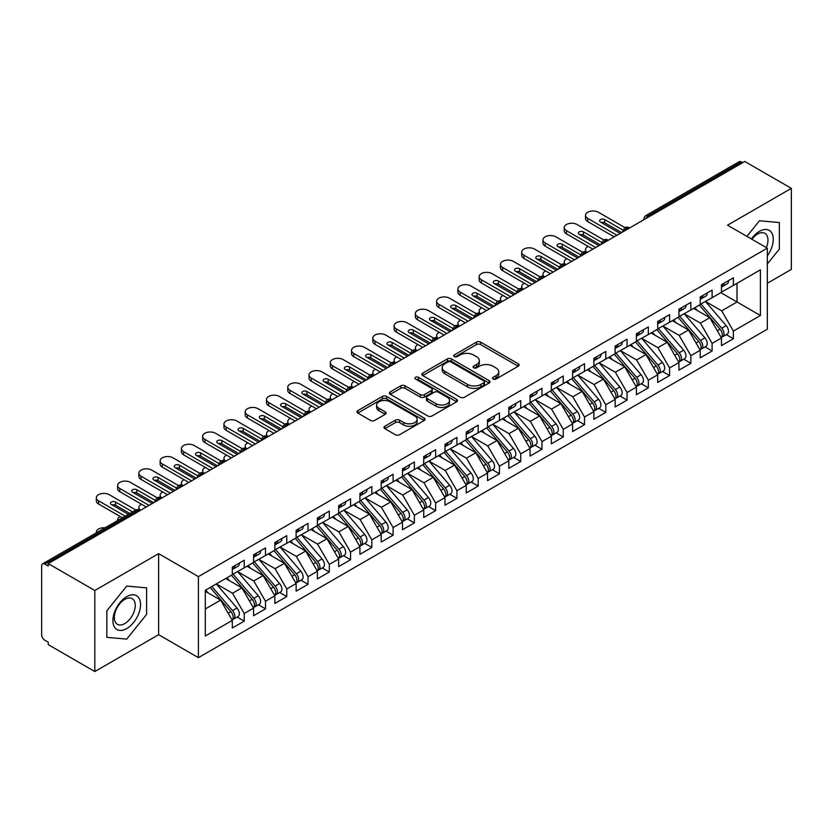 <?xml version="1.0" encoding="UTF-8"?>
<svg xmlns="http://www.w3.org/2000/svg" width="833" height="833" viewBox="0 0 833 833"><rect width="100%" height="100%" fill="white"/><g stroke="black" fill="none" stroke-linecap="round" stroke-linejoin="round"><path stroke-width="1.25" d="M493.126 379.025A2.062 1.197 0 0 0 496.051 379.025L518.23 366.218A2.957 1.708 0 0 0 519.094 365.01A2.957 1.708 0 0 0 518.23 363.802L480.651 342.113A2.957 1.708 0 0 0 476.476 342.113L454.297 354.92A2.062 1.197 0 0 0 453.693 355.764A2.062 1.197 0 0 0 454.297 356.607A2.062 1.197 0 0 0 457.223 356.607L460.087 354.952A9.444 5.456 0 0 1 473.446 354.952L476.58 356.753A9.444 5.456 0 0 1 479.35 360.616A9.444 5.456 0 0 1 476.58 364.469L473.706 366.124A2.062 1.197 0 0 0 473.102 366.968A2.062 1.197 0 0 0 473.706 367.811A2.062 1.197 0 0 0 476.632 367.811L479.506 366.156A9.444 5.456 0 0 1 492.865 366.156L495.999 367.967A9.444 5.456 0 0 1 498.759 371.82A9.444 5.456 0 0 1 495.999 375.683L493.126 377.339A2.062 1.197 0 0 0 492.522 378.182A2.062 1.197 0 0 0 493.126 379.025L493.126 377.339M384.836 426.236A2.957 1.708 0 0 0 383.961 427.444A2.957 1.708 0 0 0 384.836 428.651L395.373 434.732A2.957 1.708 0 0 0 399.548 434.732L424.184 420.509A2.957 1.708 0 0 0 425.049 419.311A2.957 1.708 0 0 0 424.184 418.104L386.606 396.404A2.957 1.708 0 0 0 382.43 396.404L357.794 410.627A2.957 1.708 0 0 0 356.93 411.835A2.957 1.708 0 0 0 357.794 413.043L370.529 420.394A2.957 1.708 0 0 0 374.704 420.394L385.252 414.303A2.957 1.708 0 0 0 386.116 413.106A2.957 1.708 0 0 0 385.252 411.898L378.932 408.253A7.893 4.561 0 0 1 376.62 405.025A7.893 4.561 0 0 1 381.493 400.819A7.893 4.561 0 0 1 390.104 401.798L414.844 416.084A7.893 4.561 0 0 1 417.156 419.311A7.893 4.561 0 0 1 412.273 423.518A7.893 4.561 0 0 1 403.672 422.529L399.548 420.155A2.957 1.708 0 0 0 395.373 420.155L384.836 426.236L384.836 428.651M767.318 283.272L791.35 269.403L791.35 188.352L744.775 161.467L48.241 563.597L48.241 566.055L44.836 564.097A4.509 2.603 -120 0 0 42.587 563.868A4.509 2.603 -120 0 0 41.65 565.94L41.65 634.694A4.509 2.603 -120 0 0 44.836 640.223L48.241 642.191L48.241 644.648L94.816 671.533L158.624 634.694L198.4 657.664L198.4 576.613L158.624 553.653L94.816 590.493L48.241 563.597M791.35 188.352L727.542 225.191L767.318 248.151L198.4 576.613M460.295 397.247A2.957 1.708 0 0 0 464.47 397.247L489.106 383.034A2.957 1.708 0 0 0 489.971 381.826A2.957 1.708 0 0 0 489.106 380.619L451.528 358.929A2.957 1.708 0 0 0 447.352 358.929L422.716 373.142A2.957 1.708 0 0 0 421.852 374.35A2.957 1.708 0 0 0 422.716 375.558L460.295 397.247M416.344 379.473A2.062 1.197 0 0 1 418.437 379.765L418.437 377.307L456.64 399.361A2.957 1.708 0 0 1 457.504 400.569A2.957 1.708 0 0 1 456.64 401.777L432.015 415.99A2.957 1.708 0 0 1 427.839 415.99L390.261 394.301L390.261 391.885A2.957 1.708 0 0 0 389.396 393.093A2.957 1.708 0 0 0 390.261 394.301M390.261 391.885L400.798 385.804A2.957 1.708 0 0 1 404.973 385.804L420.217 394.603A2.957 1.708 0 0 0 424.393 394.603L431.379 390.562A2.957 1.708 0 0 0 432.244 389.355A2.957 1.708 0 0 0 431.379 388.157L415.521 378.994A2.062 1.197 0 0 1 414.917 378.151A2.062 1.197 0 0 1 416.188 377.047A2.062 1.197 0 0 1 418.437 377.307M198.4 657.664L767.318 329.202L767.318 248.151M720.847 292.664L760.404 315.509L760.404 269.83L733.394 285.417L733.394 277.805L721.482 284.688L721.482 292.3L712.121 297.704L712.121 290.092L700.22 296.964L700.22 304.576L690.859 309.98L690.859 302.369L678.947 309.241L678.947 316.852L669.586 322.256L669.586 314.645L657.685 321.517L657.685 329.139L648.324 334.533L648.324 326.921L636.412 333.804L636.412 341.415L627.051 346.82L627.051 339.208L615.139 346.08L615.139 353.692L605.789 359.096L605.789 351.484L593.877 358.357L593.877 365.968L584.516 371.372L584.516 363.761L572.604 370.633L572.604 378.255L563.254 383.649L563.254 376.037L551.342 382.92L551.342 390.531L541.981 395.935L541.981 388.324L530.069 395.196L530.069 402.808L520.719 408.212L520.719 400.6L508.807 407.472L508.807 415.084L499.446 420.488L499.446 412.876L487.534 419.749L487.534 427.371L478.173 432.764L478.173 425.153L466.272 432.035L466.272 439.647L456.911 445.051L456.911 437.44L444.999 444.312L444.999 451.923L435.638 457.327L435.638 449.716L423.726 456.588L423.726 464.2L414.376 469.604L414.376 461.992L402.464 468.864L402.464 476.486L393.103 481.891L393.103 474.269L381.191 481.151L381.191 488.763L371.841 494.167L371.841 486.555L359.929 493.428L359.929 501.039L350.568 506.443L350.568 498.832L338.656 505.704L338.656 513.315L329.306 518.72L329.306 511.108L317.394 517.991L317.394 525.602L308.033 531.006L308.033 523.384L296.121 530.267L296.121 537.879L286.76 543.283L286.76 535.671L274.859 542.543L274.859 550.155L265.498 555.559L265.498 547.947L253.586 554.82L253.586 562.431L244.225 567.835L244.225 560.224L232.313 567.106L232.313 574.718L205.303 590.305L205.303 635.985L232.313 620.398L220.62 600.135L205.303 591.295M760.404 315.509L733.394 331.097L721.701 310.844L705.53 301.504M726.324 334.627L733.394 338.708L733.394 331.097M733.394 338.708L721.482 345.591L721.482 337.979L712.121 343.383L700.428 323.121L684.268 313.791L704.916 337.906L700.449 340.478A6.018 3.478 60 0 1 702.771 346.195A6.018 3.478 60 0 1 701.521 348.954A6.018 3.478 60 0 1 700.553 349.225M705.062 346.913L712.121 350.995L712.121 343.383M712.121 350.995L700.22 357.867L700.22 350.256L690.859 355.66L679.166 335.397L662.995 326.067M683.789 359.19L690.859 363.271L690.859 355.66M690.859 363.271L678.947 370.144L678.947 362.532L669.586 367.936L657.893 347.673L641.733 338.344L662.381 362.459L657.914 365.041A6.018 3.478 60 0 1 660.236 370.758A6.018 3.478 60 0 1 658.986 373.507A6.018 3.478 60 0 1 658.018 373.788M662.516 371.466L669.586 375.548L669.586 367.936M669.586 375.548L657.685 382.43L657.685 374.808L648.324 380.212L636.62 359.96L620.46 350.62M641.254 383.753L648.324 387.824L648.324 380.212M648.324 387.824L636.412 394.707L636.412 387.095L627.051 392.499L615.358 372.236L599.198 362.907L619.835 387.022L615.379 389.594A6.018 3.478 60 0 1 617.701 395.311A6.018 3.478 60 0 1 616.451 398.07A6.018 3.478 60 0 1 615.472 398.351M619.981 396.029L627.051 400.111L627.051 392.499M627.051 400.111L615.139 406.983L615.139 399.371L605.789 404.776L594.085 384.513L577.925 375.183M598.719 408.305L605.789 412.387L605.789 404.776M605.789 412.387L593.877 419.259L593.877 411.648L584.516 417.052L572.823 396.789L556.652 387.46M577.446 420.582L584.516 424.663L584.516 417.052M584.516 424.663L572.604 431.546L572.604 423.924L563.254 429.328L551.55 409.076L535.39 399.736M556.184 432.868L563.254 436.95L563.254 429.328M563.254 436.95L551.342 443.822L551.342 436.211L541.981 441.615L530.288 421.352L514.117 412.023L534.765 436.138L530.298 438.71A6.018 3.478 60 0 1 532.62 444.426A6.018 3.478 60 0 1 531.381 447.186A6.018 3.478 60 0 1 530.402 447.467M534.911 445.145L541.981 449.226L541.981 441.615M541.981 449.226L530.069 456.099L530.069 448.487L520.719 453.891L509.015 433.629L492.855 424.299M513.649 457.421L520.719 461.503L520.719 453.891M520.719 461.503L508.807 468.375L508.807 460.764L499.446 466.168L487.753 445.905L471.582 436.575L492.23 460.691L487.763 463.273A6.018 3.478 60 0 1 490.085 468.989A6.018 3.478 60 0 1 488.846 471.738A6.018 3.478 60 0 1 487.867 472.019M492.376 469.697L499.446 473.779L499.446 466.168M499.446 473.779L487.534 480.662L487.534 473.05L478.173 478.444L466.48 458.192L450.32 448.852M471.114 481.984L478.173 486.066L478.173 478.444M478.173 486.066L466.272 492.938L466.272 485.327L456.911 490.731L445.207 470.468L429.047 461.138M449.841 494.261L456.911 498.342L456.911 490.731M456.911 498.342L444.999 505.214L444.999 497.603L435.638 503.007L423.945 482.744L407.785 473.415M428.568 506.537L435.638 510.619L435.638 503.007M435.638 510.619L423.726 517.491L423.726 509.879L414.376 515.283L402.672 495.021L386.512 485.691M407.306 518.813L414.376 522.895L414.376 515.283M414.376 522.895L402.464 529.778L402.464 522.166L393.103 527.56L381.41 507.307L365.239 497.967L385.887 522.083L381.42 524.665A6.018 3.478 60 0 1 383.742 530.382A6.018 3.478 60 0 1 382.503 533.141A6.018 3.478 60 0 1 381.524 533.412M386.033 531.1L393.103 535.182L393.103 527.56M393.103 535.182L381.191 542.054L381.191 534.442L371.841 539.846L360.137 519.584L343.977 510.254M364.771 543.376L371.841 547.458L371.841 539.846M371.841 547.458L359.929 554.33L359.929 546.719L350.568 552.123L338.875 531.86L322.704 522.53L343.352 546.646L338.885 549.228A6.018 3.478 60 0 1 341.207 554.945A6.018 3.478 60 0 1 339.968 557.693A6.018 3.478 60 0 1 338.989 557.975M343.498 555.653L350.568 559.734L350.568 552.123M350.568 559.734L338.656 566.607L338.656 558.995L329.306 564.399L317.602 544.136L301.442 534.807M322.236 567.929L329.306 572.011L329.306 564.399M329.306 572.011L317.394 578.893L317.394 571.282L308.033 576.675L296.34 556.423L280.169 547.083M300.963 580.216L308.033 584.297L308.033 576.675M308.033 584.297L296.121 591.17L296.121 583.558L286.76 588.962L275.067 568.7L258.907 559.37M279.701 592.492L286.76 596.574L286.76 588.962M286.76 596.574L274.859 603.446L274.859 595.834L265.498 601.239L253.794 580.976L237.634 571.646L258.282 595.762L253.815 598.344A6.018 3.478 60 0 1 256.137 604.06A6.018 3.478 60 0 1 254.888 606.809A6.018 3.478 60 0 1 253.919 607.09M258.428 604.768L265.498 608.85L265.498 601.239M265.498 608.85L253.586 615.722L253.586 608.111L244.225 613.515L232.532 593.252L216.372 583.923M237.155 617.045L244.225 621.126L244.225 613.515M244.225 621.126L232.313 628.009L232.313 620.398M232.313 574.468L244.225 567.835M205.303 608.975L220.62 600.135M253.586 562.192L265.498 555.559M232.532 593.252L241.893 587.859L225.722 578.519M253.586 608.111L241.893 587.859M274.859 549.915L286.76 543.283M253.794 580.976L263.155 575.572L246.995 566.242M274.859 595.834L263.155 575.572M296.121 537.629L308.033 531.006M275.067 568.7L284.428 563.295L268.257 553.966M296.121 583.558L284.428 563.295M317.394 525.352L329.306 518.72M296.34 556.423L305.69 551.019L289.53 541.689M317.394 571.282L305.69 551.019M338.656 513.076L350.568 506.443M317.602 544.136L326.963 538.743L310.792 529.403M338.656 558.995L326.963 538.743M359.929 500.8L371.841 494.167M338.875 531.86L348.225 526.456L332.065 517.126M359.929 546.719L348.225 526.456M381.191 488.513L393.103 481.891M360.137 519.584L369.498 514.18L353.338 504.85M381.191 534.442L369.498 514.18M402.464 476.237L414.376 469.604M381.41 507.307L390.771 501.903L374.6 492.563M402.464 522.166L390.771 501.903M423.726 463.96L435.638 457.327M402.672 495.021L412.033 489.617L395.873 480.287M423.726 509.879L412.033 489.617M444.999 451.684L456.911 445.051M423.945 482.744L433.306 477.34L417.135 468.011M444.999 497.603L433.306 477.34M466.272 439.397L478.173 432.764M445.207 470.468L454.568 465.064L438.408 455.734M466.272 485.327L454.568 465.064M487.534 427.121L499.446 420.488M466.48 458.192L475.841 452.788L459.67 443.448M487.534 473.05L475.841 452.788M508.807 414.844L520.719 408.212M487.753 445.905L497.103 440.501L480.943 431.171M508.807 460.764L497.103 440.501M530.069 402.568L541.981 395.935M509.015 433.629L518.376 428.224L502.205 418.895M530.069 448.487L518.376 428.224M551.342 390.281L563.254 383.649M530.288 421.352L539.638 415.948L523.478 406.619M551.342 436.211L539.638 415.948M572.604 378.005L584.516 371.372M551.55 409.076L560.911 403.672L544.751 394.332M572.604 423.924L560.911 403.672M593.877 365.729L605.789 359.096M572.823 396.789L582.173 391.385L566.013 382.055M593.877 411.648L582.173 391.385M615.139 353.452L627.051 346.82M594.085 384.513L603.446 379.109L587.286 369.779M615.139 399.371L603.446 379.109M636.412 341.166L648.324 334.533M615.358 372.236L624.719 366.832L608.548 357.503M636.412 387.095L624.719 366.832M657.685 328.889L669.586 322.256M636.62 359.96L645.981 354.556L629.821 345.216M657.685 374.808L645.981 354.556M678.947 316.613L690.859 309.98M657.893 347.673L667.254 342.269L651.083 332.94M678.947 362.532L667.254 342.269M700.22 304.326L712.121 297.704M679.166 335.397L688.516 329.993L672.356 320.663M700.22 350.256L688.516 329.993M742.651 162.695L741.37 161.956L648.376 215.643L649.646 216.382M645.825 218.59A4.509 2.603 120 0 1 648.376 215.643A4.509 2.603 60 0 0 646.116 215.424L739.11 161.727A4.509 2.603 60 0 1 741.37 161.956M721.482 292.05L733.394 285.417M721.701 310.844L737.007 301.994L737.007 283.335L760.404 269.83M700.428 323.121L709.789 317.717L693.618 308.387M721.482 337.979L709.789 317.717M94.816 590.493L94.816 671.533M759.446 220.776L746.909 236.374L759.446 220.776L779.334 222.557L759.446 220.776M779.334 249.067L779.334 222.557L779.334 249.067L767.318 264.019L779.334 249.067M158.624 634.694L158.624 553.653M146.608 614.369L146.608 587.859L126.72 586.078L106.832 610.818L106.832 637.339L126.72 639.109L146.608 614.369L126.72 639.109L106.832 637.339L106.832 610.818L126.72 586.078L146.608 587.859L146.608 614.369M628.28 228.721L626.999 227.982A4.509 2.603 -120 0 0 624.75 227.763A4.509 2.603 -120 0 0 624.688 227.794L622.595 231.605A4.509 2.603 0 0 0 622.636 231.98L622.595 231.605M607.007 240.997L605.737 240.268A4.509 2.603 -120 0 0 603.477 240.039A4.509 2.603 -120 0 0 603.425 240.071L601.322 243.882A4.509 2.603 0 0 0 601.374 244.256M585.745 253.284L584.464 252.545A4.509 2.603 -120 0 0 582.205 252.316A4.509 2.603 -120 0 0 582.152 252.357L580.06 256.168A4.509 2.603 0 0 0 580.101 256.533M564.472 265.56L563.202 264.821A4.509 2.603 -120 0 0 560.942 264.602A4.509 2.603 -120 0 0 560.89 264.634L558.787 268.445A4.509 2.603 0 0 0 558.839 268.82M543.21 277.837L541.929 277.097A4.509 2.603 -120 0 0 539.669 276.879A4.509 2.603 -120 0 0 539.617 276.91L537.524 280.721A4.509 2.603 0 0 0 537.566 281.096M521.937 290.113L520.656 289.384A4.509 2.603 -120 0 0 518.407 289.155A4.509 2.603 -120 0 0 518.355 289.186L516.252 292.997A4.509 2.603 0 0 0 516.304 293.372M500.664 302.4L499.394 301.661A4.509 2.603 -120 0 0 497.134 301.431A4.509 2.603 -120 0 0 497.082 301.473L494.989 305.284A4.509 2.603 0 0 0 495.031 305.649L494.989 305.284M479.402 314.676L478.121 313.937A4.509 2.603 -120 0 0 475.872 313.718A4.509 2.603 -120 0 0 475.82 313.749L473.717 317.56A4.509 2.603 0 0 0 473.758 317.935M458.129 326.952L456.859 326.213A4.509 2.603 -120 0 0 454.599 325.995A4.509 2.603 -120 0 0 454.547 326.026L452.444 329.837A4.509 2.603 0 0 0 452.496 330.212M436.867 339.229L435.586 338.5A4.509 2.603 -120 0 0 433.337 338.271A4.509 2.603 -120 0 0 433.275 338.302L431.182 342.124A4.509 2.603 0 0 0 431.223 342.488M415.594 351.516L414.324 350.776A4.509 2.603 -120 0 0 412.064 350.558A4.509 2.603 -120 0 0 412.012 350.589L409.909 354.4A4.509 2.603 0 0 0 409.961 354.764M394.332 363.792L393.051 363.053A4.509 2.603 -120 0 0 390.792 362.834A4.509 2.603 -120 0 0 390.739 362.865L388.647 366.676A4.509 2.603 0 0 0 388.688 367.051M373.059 376.068L371.789 375.329A4.509 2.603 -120 0 0 369.529 375.11A4.509 2.603 -120 0 0 369.477 375.142L367.374 378.953A4.509 2.603 0 0 0 367.426 379.327M351.797 388.345L350.516 387.616A4.509 2.603 -120 0 0 348.256 387.387A4.509 2.603 -120 0 0 348.204 387.418L346.111 391.239A4.509 2.603 0 0 0 346.153 391.604M330.524 400.631L329.243 399.892A4.509 2.603 -120 0 0 326.994 399.673A4.509 2.603 -120 0 0 326.942 399.705L324.839 403.516A4.509 2.603 0 0 0 324.891 403.88M309.251 412.908L307.981 412.168A4.509 2.603 -120 0 0 305.721 411.95A4.509 2.603 -120 0 0 305.669 411.981L303.576 415.792A4.509 2.603 0 0 0 303.618 416.167M287.989 425.184L286.708 424.455A4.509 2.603 -120 0 0 284.459 424.226A4.509 2.603 -120 0 0 284.407 424.257L282.304 428.068A4.509 2.603 0 0 0 282.345 428.443M266.716 437.471L265.446 436.731A4.509 2.603 -120 0 0 263.186 436.502A4.509 2.603 -120 0 0 263.134 436.534L261.041 440.355A4.509 2.603 0 0 0 261.083 440.719M245.454 449.747L244.173 449.008A4.509 2.603 -120 0 0 241.924 448.789A4.509 2.603 -120 0 0 241.872 448.82L239.769 452.631A4.509 2.603 0 0 0 239.81 452.996M224.181 462.023L222.911 461.284A4.509 2.603 -120 0 0 220.651 461.066A4.509 2.603 -120 0 0 220.599 461.097L218.496 464.908A4.509 2.603 0 0 0 218.548 465.283M202.919 474.3L201.638 473.571A4.509 2.603 -120 0 0 199.379 473.342A4.509 2.603 -120 0 0 199.326 473.373L197.234 477.184A4.509 2.603 0 0 0 197.275 477.559M181.646 486.587L180.376 485.847A4.509 2.603 -120 0 0 178.116 485.618A4.509 2.603 -120 0 0 178.064 485.649L175.961 489.471A4.509 2.603 0 0 0 176.013 489.835M160.384 498.863L159.103 498.124A4.509 2.603 -120 0 0 156.843 497.905A4.509 2.603 -120 0 0 156.791 497.936L154.699 501.747A4.509 2.603 0 0 0 154.74 502.112M493.948 379.317L495.999 378.13A9.444 5.456 0 0 0 498.759 374.277L498.759 371.82M479.35 360.616L479.35 363.063A9.444 5.456 0 0 1 476.58 366.926L474.539 368.103M518.188 366.239L480.651 344.57A2.957 1.708 0 0 0 476.476 344.57L455.12 356.899M489.065 383.055L451.528 361.376A2.957 1.708 0 0 0 447.352 361.376L422.758 375.579M483.89 382.67A2.062 1.197 0 0 0 484.494 381.826A2.062 1.197 0 0 0 483.89 380.983L450.903 361.939A2.062 1.197 0 0 0 447.977 361.939L444.957 363.688A9.444 5.456 0 0 0 442.188 367.54A9.444 5.456 0 0 0 444.957 371.403L467.5 384.419A9.444 5.456 0 0 0 480.86 384.419L483.89 382.67L483.89 385.127A2.062 1.197 0 0 0 484.494 384.284L484.494 381.826M442.188 367.54L442.188 369.998A9.444 5.456 0 0 0 444.957 373.85L444.957 371.403M483.89 385.127L480.86 386.876A9.444 5.456 0 0 1 467.5 386.876L444.957 373.85M390.302 394.321L400.798 388.261L400.798 385.804M432.244 389.355L432.244 391.812A2.957 1.708 0 0 1 431.379 393.02L424.393 397.06A2.957 1.708 0 0 1 420.217 397.06L404.973 388.261A2.957 1.708 0 0 0 400.798 388.261M418.437 379.765L456.609 401.798M436.034 403.734A7.893 4.561 0 0 0 444.635 404.723A7.893 4.561 0 0 0 449.508 400.506A7.893 4.561 0 0 0 447.196 397.279L438.481 392.249A2.957 1.708 0 0 0 434.305 392.249L427.308 396.289A2.957 1.708 0 0 0 426.444 397.497A2.957 1.708 0 0 0 427.308 398.695L436.034 403.734L436.034 406.192A7.893 4.561 0 0 0 444.635 407.17A7.893 4.561 0 0 0 449.508 402.964L449.508 400.506M426.444 397.497L426.444 399.944A2.957 1.708 0 0 0 427.308 401.152L427.308 398.695M436.034 406.192L427.308 401.152M417.156 419.311L417.156 421.769A7.893 4.561 0 0 1 412.273 425.975A7.893 4.561 0 0 1 403.672 424.986L399.548 422.612A2.957 1.708 0 0 0 395.373 422.612L384.867 428.672M376.62 405.025L376.62 407.483A7.893 4.561 0 0 0 378.932 410.711L378.932 408.253M385.21 414.334L378.932 410.711M424.143 420.54L386.606 398.861A2.957 1.708 0 0 0 382.43 398.861L357.836 413.064M701.042 304.097L721.711 328.202A6.018 3.478 60 0 1 724.033 333.918A6.018 3.478 60 0 1 722.794 336.667L727.261 334.095A6.018 3.478 -120 0 0 728.5 331.336A6.018 3.478 -120 0 0 726.178 325.62L705.509 301.525M722.794 336.667A6.018 3.478 60 0 1 721.815 336.949M699.335 305.086L720.014 329.181A6.018 3.478 60 0 1 722.336 334.897A6.018 3.478 60 0 1 721.243 337.552M588.15 246.381A7.518 4.342 0 0 0 585.505 249.692A7.518 4.342 0 0 0 587.203 252.441M697.325 310.522L694.868 307.658M721.482 287.021A6.018 3.478 -120 0 0 722.336 284.563A6.018 3.478 -120 0 0 722.326 284.199M721.815 286.614A6.018 3.478 -120 0 0 722.794 286.333A6.018 3.478 -120 0 0 724.033 283.584A6.018 3.478 -120 0 0 724.023 283.22M728.49 280.638A6.018 3.478 60 0 1 728.5 281.002A6.018 3.478 60 0 1 727.261 283.761L722.794 286.333M587.713 221.568A7.518 4.342 180 0 1 585.505 218.496L585.505 215.31A7.518 4.342 -0 0 0 587.713 218.381L587.713 221.568L614.192 236.853M625 227.628L598.344 212.238A7.518 4.342 -0 0 0 590.149 211.301A7.518 4.342 -0 0 0 585.505 215.31M601.207 222.484A3.009 1.739 180 0 1 604.727 222.796L621.626 232.563M616.951 235.26L587.713 218.381M620.137 233.417L600.468 222.057A3.009 1.739 180 0 1 599.583 220.839A3.009 1.739 180 0 1 601.447 219.225A3.009 1.739 180 0 1 604.727 219.61L622.865 230.075M701.521 348.954L705.988 346.372A6.018 3.478 -120 0 0 707.238 343.623A6.018 3.478 -120 0 0 704.916 337.906M678.072 317.363L698.741 341.468A6.018 3.478 60 0 1 701.063 347.184A6.018 3.478 60 0 1 699.97 349.839M566.888 258.667A7.518 4.342 0 0 0 564.233 261.968A7.518 4.342 0 0 0 565.93 264.717M676.052 322.798L673.605 319.945M679.77 316.384L700.449 340.478M658.507 328.66L679.176 352.755A6.018 3.478 60 0 1 681.498 358.482A6.018 3.478 60 0 1 680.259 361.23L684.716 358.648A6.018 3.478 -120 0 0 685.965 355.899A6.018 3.478 -120 0 0 683.643 350.183L662.974 326.078M680.259 361.23A6.018 3.478 60 0 1 679.28 361.512M656.8 329.639L677.479 353.744A6.018 3.478 60 0 1 679.801 359.46A6.018 3.478 60 0 1 678.708 362.116M545.615 270.944A7.518 4.342 0 0 0 542.97 274.244A7.518 4.342 0 0 0 544.667 276.993M654.79 335.074L652.333 332.221M658.986 373.507L663.453 370.935A6.018 3.478 -120 0 0 664.703 368.176A6.018 3.478 -120 0 0 662.381 362.459M635.537 341.926L656.206 366.02A6.018 3.478 60 0 1 658.528 371.737A6.018 3.478 60 0 1 657.435 374.392M524.342 283.22A7.518 4.342 0 0 0 521.697 286.531A7.518 4.342 0 0 0 523.395 289.27M633.517 347.361L631.07 344.498M637.235 340.936L657.914 365.041M615.972 353.213L636.641 377.318A6.018 3.478 60 0 1 638.963 383.034A6.018 3.478 60 0 1 637.714 385.794L642.181 383.211A6.018 3.478 -120 0 0 643.43 380.452A6.018 3.478 -120 0 0 641.108 374.735L620.429 350.641M637.714 385.794A6.018 3.478 60 0 1 636.745 386.064M614.265 354.202L634.944 378.297A6.018 3.478 60 0 1 637.266 384.013A6.018 3.478 60 0 1 636.173 386.668M503.08 295.496A7.518 4.342 0 0 0 500.435 298.808A7.518 4.342 0 0 0 502.132 301.556M612.255 359.637L609.798 356.774M700.22 299.297A6.018 3.478 -120 0 0 701.063 296.85A6.018 3.478 -120 0 0 701.053 296.475M700.553 298.891A6.018 3.478 -120 0 0 701.521 298.62A6.018 3.478 -120 0 0 702.771 295.861A6.018 3.478 -120 0 0 702.76 295.496M707.227 292.914A6.018 3.478 60 0 1 707.238 293.289A6.018 3.478 60 0 1 705.988 296.038L701.521 298.62M566.44 233.854A7.518 4.342 180 0 1 564.233 230.783L564.233 227.586A7.518 4.342 -0 0 0 566.44 230.658L566.44 233.854L592.919 249.14M603.727 239.904L577.071 224.514A7.518 4.342 -0 0 0 568.877 223.577A7.518 4.342 -0 0 0 564.233 227.586M579.935 234.771A3.009 1.739 180 0 1 583.454 235.073L600.364 244.84M595.678 247.536L566.44 230.658M598.875 245.693L579.206 234.344A3.009 1.739 180 0 1 578.321 233.115A3.009 1.739 180 0 1 580.174 231.512A3.009 1.739 180 0 1 583.454 231.886L601.593 242.361M678.947 311.584A6.018 3.478 -120 0 0 679.801 309.126A6.018 3.478 -120 0 0 679.79 308.762M679.28 311.178A6.018 3.478 -120 0 0 680.259 310.896A6.018 3.478 -120 0 0 681.498 308.148A6.018 3.478 -120 0 0 681.488 307.773M685.955 305.201A6.018 3.478 60 0 1 685.965 305.565A6.018 3.478 60 0 1 684.716 308.314L680.259 310.896M545.167 246.131A7.518 4.342 180 0 1 542.97 243.059L542.97 239.862A7.518 4.342 -0 0 0 545.167 242.934L545.167 246.131L571.646 261.416M582.465 252.18L555.809 236.801A7.518 4.342 -0 0 0 547.614 235.854A7.518 4.342 -0 0 0 542.97 239.862M558.672 247.047A3.009 1.739 180 0 1 562.181 247.359L579.091 257.116M574.416 259.823L545.167 242.934M577.602 257.98L557.933 246.62A3.009 1.739 180 0 1 557.048 245.391A3.009 1.739 180 0 1 558.912 243.788A3.009 1.739 180 0 1 562.181 244.163L580.32 254.638M657.685 323.86A6.018 3.478 -120 0 0 658.528 321.403A6.018 3.478 -120 0 0 658.518 321.038M658.018 323.454A6.018 3.478 -120 0 0 658.986 323.173A6.018 3.478 -120 0 0 660.236 320.424A6.018 3.478 -120 0 0 660.225 320.059M664.682 317.477A6.018 3.478 60 0 1 664.703 317.842A6.018 3.478 60 0 1 663.453 320.601L658.986 323.173M523.905 258.407A7.518 4.342 180 0 1 521.697 255.335L521.697 252.149A7.518 4.342 -0 0 0 523.905 255.21L523.905 258.407L550.384 273.693M561.192 264.467L534.536 249.077A7.518 4.342 -0 0 0 526.341 248.13A7.518 4.342 -0 0 0 521.697 252.149M537.4 259.323A3.009 1.739 180 0 1 540.919 259.636L557.829 269.392M553.143 272.099L523.905 255.21M556.34 270.256L536.66 258.896A3.009 1.739 180 0 1 535.786 257.668A3.009 1.739 180 0 1 537.639 256.064A3.009 1.739 180 0 1 540.919 256.439L559.058 266.914M636.412 336.136A6.018 3.478 -120 0 0 637.266 333.679A6.018 3.478 -120 0 0 637.255 333.315M636.745 335.73A6.018 3.478 -120 0 0 637.714 335.46A6.018 3.478 -120 0 0 638.963 332.7A6.018 3.478 -120 0 0 638.953 332.336M643.42 329.753A6.018 3.478 60 0 1 643.43 330.118A6.018 3.478 60 0 1 642.181 332.877L637.714 335.46M502.632 270.683A7.518 4.342 180 0 1 500.435 267.612L500.435 264.425A7.518 4.342 -0 0 0 502.632 267.497L502.632 270.683L529.111 285.969M539.93 276.743L513.274 261.354A7.518 4.342 -0 0 0 505.079 260.417A7.518 4.342 -0 0 0 500.435 264.425M516.137 271.6A3.009 1.739 180 0 1 519.646 271.912L536.556 281.679M531.881 284.376L502.632 267.497M535.067 282.533L515.398 271.173A3.009 1.739 180 0 1 514.513 269.954A3.009 1.739 180 0 1 516.377 268.341A3.009 1.739 180 0 1 519.646 268.726L537.785 279.19M767.318 255.877A19.555 11.287 120 0 0 772.639 234.916A19.555 11.287 120 0 0 759.446 231.335A19.555 11.287 120 0 0 751.397 238.967M766.329 247.588A14.807 8.549 120 0 0 764.913 233.355A14.807 8.549 120 0 0 757.509 234.094A14.807 8.549 120 0 0 751.876 239.238M126.72 628.561A19.555 11.287 120 0 0 140.548 604.612A19.555 11.287 120 0 0 126.72 596.636A19.555 11.287 120 0 0 112.903 620.575A19.555 11.287 120 0 0 126.72 628.561M124.783 623.563A14.807 8.549 120 0 0 134.457 610.516A14.807 8.549 120 0 0 132.187 598.656A14.807 8.549 120 0 0 124.783 599.396A14.807 8.549 120 0 0 115.11 612.432A14.807 8.549 120 0 0 117.38 624.292A14.807 8.549 120 0 0 124.783 623.563M616.451 398.07L620.918 395.488A6.018 3.478 -120 0 0 622.157 392.739A6.018 3.478 -120 0 0 619.835 387.022M593.002 366.478L613.671 390.583A6.018 3.478 60 0 1 615.993 396.3A6.018 3.478 60 0 1 614.9 398.955M481.807 307.783A7.518 4.342 0 0 0 479.162 311.084A7.518 4.342 0 0 0 480.86 313.833M590.982 371.914L588.535 369.061M594.7 365.5L615.379 389.594M615.139 348.413A6.018 3.478 -120 0 0 615.993 345.966A6.018 3.478 -120 0 0 615.983 345.591M615.472 348.017A6.018 3.478 -120 0 0 616.451 347.736A6.018 3.478 -120 0 0 617.701 344.977A6.018 3.478 -120 0 0 617.68 344.612M622.147 342.03A6.018 3.478 60 0 1 622.157 342.405A6.018 3.478 60 0 1 620.918 345.154L616.451 347.736M481.37 282.97A7.518 4.342 180 0 1 479.162 279.898L479.162 276.702A7.518 4.342 -0 0 0 481.37 279.773L481.37 282.97L507.849 298.256M518.657 289.02L492.001 273.63A7.518 4.342 -0 0 0 483.806 272.693A7.518 4.342 -0 0 0 479.162 276.702M494.864 283.886A3.009 1.739 180 0 1 498.384 284.188L515.294 293.955M510.608 296.652L481.37 279.773M513.805 294.82L494.125 283.459A3.009 1.739 180 0 1 493.251 282.231A3.009 1.739 180 0 1 495.104 280.627A3.009 1.739 180 0 1 498.384 281.002L516.522 291.477M573.427 377.776L594.106 401.87A6.018 3.478 60 0 1 596.428 407.597A6.018 3.478 60 0 1 595.178 410.346L599.645 407.764A6.018 3.478 -120 0 0 600.895 405.015A6.018 3.478 -120 0 0 598.573 399.299L577.894 375.194M595.178 410.346A6.018 3.478 60 0 1 594.21 410.627M571.73 378.755L592.409 402.86A6.018 3.478 60 0 1 594.731 408.576A6.018 3.478 60 0 1 593.637 411.231M460.545 320.059A7.518 4.342 0 0 0 457.9 323.36A7.518 4.342 0 0 0 459.597 326.109M569.71 384.19L567.263 381.337M552.164 390.052L572.833 414.157A6.018 3.478 60 0 1 575.155 419.874A6.018 3.478 60 0 1 573.916 422.623L578.383 420.051A6.018 3.478 -120 0 0 579.622 417.291A6.018 3.478 -120 0 0 577.3 411.575L556.631 387.48M573.916 422.623A6.018 3.478 60 0 1 572.937 422.904M550.457 391.041L571.136 415.136A6.018 3.478 60 0 1 573.458 420.852A6.018 3.478 60 0 1 572.365 423.508M439.272 332.336A7.518 4.342 0 0 0 436.627 335.647A7.518 4.342 0 0 0 438.325 338.385M548.447 396.477L546 393.613M530.892 402.329L551.571 426.434A6.018 3.478 60 0 1 553.893 432.15A6.018 3.478 60 0 1 552.643 434.909L557.11 432.327A6.018 3.478 -120 0 0 558.36 429.568A6.018 3.478 -120 0 0 556.038 423.851L535.359 399.757M552.643 434.909A6.018 3.478 60 0 1 551.675 435.18M529.194 403.318L549.863 427.412A6.018 3.478 60 0 1 552.185 433.129A6.018 3.478 60 0 1 551.102 435.784M418.01 344.612A7.518 4.342 0 0 0 415.365 347.923A7.518 4.342 0 0 0 417.062 350.672M527.174 408.753L524.728 405.89M531.381 447.186L535.848 444.603A6.018 3.478 -120 0 0 537.087 441.854A6.018 3.478 -120 0 0 534.765 436.138M507.922 415.594L528.601 439.699A6.018 3.478 60 0 1 530.923 445.416A6.018 3.478 60 0 1 529.83 448.071M396.737 356.899A7.518 4.342 0 0 0 394.092 360.2A7.518 4.342 0 0 0 395.79 362.949M505.912 421.029L503.455 418.176M509.629 414.615L530.298 438.71M593.877 360.699A6.018 3.478 -120 0 0 594.731 358.242A6.018 3.478 -120 0 0 594.71 357.878M594.21 360.293A6.018 3.478 -120 0 0 595.178 360.012A6.018 3.478 -120 0 0 596.428 357.263A6.018 3.478 -120 0 0 596.418 356.888M600.885 354.317A6.018 3.478 60 0 1 600.895 354.681A6.018 3.478 60 0 1 599.645 357.43L595.178 360.012M460.097 295.246A7.518 4.342 180 0 1 457.9 292.175L457.9 288.978A7.518 4.342 -0 0 0 460.097 292.05L460.097 295.246L486.576 310.532M497.384 301.307L470.739 285.917A7.518 4.342 -0 0 0 462.544 284.969A7.518 4.342 -0 0 0 457.9 288.978M473.592 296.163A3.009 1.739 180 0 1 477.111 296.475L494.021 306.232M489.346 308.939L460.097 292.05M492.532 307.096L472.863 295.736A3.009 1.739 180 0 1 471.978 294.507A3.009 1.739 180 0 1 473.831 292.904A3.009 1.739 180 0 1 477.111 293.278L495.25 303.753M572.604 372.976A6.018 3.478 -120 0 0 573.458 370.518A6.018 3.478 -120 0 0 573.448 370.154M572.937 372.57A6.018 3.478 -120 0 0 573.916 372.289A6.018 3.478 -120 0 0 575.155 369.54A6.018 3.478 -120 0 0 575.145 369.175M579.612 366.593A6.018 3.478 60 0 1 579.622 366.957A6.018 3.478 60 0 1 578.383 369.717L573.916 372.289M438.835 307.523A7.518 4.342 180 0 1 436.627 304.451L436.627 301.265A7.518 4.342 -0 0 0 438.835 304.326L438.835 307.523L465.314 322.808M476.122 313.583L449.466 298.193A7.518 4.342 -0 0 0 441.271 297.246A7.518 4.342 -0 0 0 436.627 301.265M452.329 308.439A3.009 1.739 180 0 1 455.849 308.751L472.759 318.508M468.073 321.215L438.835 304.326M471.27 319.372L451.59 308.012A3.009 1.739 180 0 1 450.715 306.783A3.009 1.739 180 0 1 452.569 305.18A3.009 1.739 180 0 1 455.849 305.555L473.987 316.03M551.342 385.252A6.018 3.478 -120 0 0 552.185 382.795A6.018 3.478 -120 0 0 552.175 382.43M551.675 384.846A6.018 3.478 -120 0 0 552.643 384.575A6.018 3.478 -120 0 0 553.893 381.816A6.018 3.478 -120 0 0 553.883 381.452M558.349 378.869A6.018 3.478 60 0 1 558.36 379.234A6.018 3.478 60 0 1 557.11 381.993L552.643 384.575M417.562 319.799A7.518 4.342 180 0 1 415.365 316.738L415.365 313.541A7.518 4.342 -0 0 0 417.562 316.613L417.562 319.799L444.041 335.085M454.849 325.859L428.193 310.47A7.518 4.342 -0 0 0 419.999 309.532A7.518 4.342 -0 0 0 415.365 313.541M431.057 320.715A3.009 1.739 180 0 1 434.576 321.028L451.486 330.795M446.811 333.492L417.562 316.613M449.997 331.649L430.328 320.288A3.009 1.739 180 0 1 429.443 319.07A3.009 1.739 180 0 1 431.296 317.456A3.009 1.739 180 0 1 434.576 317.842L452.715 328.306M530.069 397.539A6.018 3.478 -120 0 0 530.923 395.081A6.018 3.478 -120 0 0 530.913 394.707M530.402 397.133A6.018 3.478 -120 0 0 531.381 396.852A6.018 3.478 -120 0 0 532.62 394.092A6.018 3.478 -120 0 0 532.61 393.728M537.077 391.146A6.018 3.478 60 0 1 537.087 391.52A6.018 3.478 60 0 1 535.848 394.269L531.381 396.852M396.3 332.086A7.518 4.342 180 0 1 394.092 329.014L394.092 325.818A7.518 4.342 -0 0 0 396.3 328.889L396.3 332.086L422.779 347.371M433.587 338.136L406.931 322.746A7.518 4.342 -0 0 0 398.736 321.809A7.518 4.342 -0 0 0 394.092 325.818M409.794 333.002A3.009 1.739 180 0 1 413.314 333.315L430.213 343.071M425.538 345.768L396.3 328.889M428.724 343.935L409.055 332.575A3.009 1.739 180 0 1 408.18 331.347A3.009 1.739 180 0 1 410.034 329.743A3.009 1.739 180 0 1 413.314 330.118L431.452 340.593M488.357 426.892L509.036 450.997A6.018 3.478 60 0 1 511.358 456.713A6.018 3.478 60 0 1 510.108 459.462L514.575 456.88A6.018 3.478 -120 0 0 515.825 454.131A6.018 3.478 -120 0 0 513.503 448.414L492.824 424.309M510.108 459.462A6.018 3.478 60 0 1 509.14 459.743M486.659 427.87L507.328 451.975A6.018 3.478 60 0 1 509.65 457.692A6.018 3.478 60 0 1 508.557 460.347M375.475 369.175A7.518 4.342 0 0 0 372.83 372.476A7.518 4.342 0 0 0 374.517 375.225M484.639 433.306L482.192 430.453M488.846 471.738L493.313 469.166A6.018 3.478 -120 0 0 494.552 466.407A6.018 3.478 -120 0 0 492.23 460.691M465.387 440.157L486.066 464.252A6.018 3.478 60 0 1 488.388 469.968A6.018 3.478 60 0 1 487.295 472.623M354.202 381.452A7.518 4.342 0 0 0 351.557 384.763A7.518 4.342 0 0 0 353.254 387.501M463.377 445.593L460.92 442.729M467.094 439.168L487.763 463.273M445.822 451.444L466.501 475.549A6.018 3.478 60 0 1 468.823 481.266A6.018 3.478 60 0 1 467.573 484.025L472.04 481.443A6.018 3.478 -120 0 0 473.29 478.683A6.018 3.478 -120 0 0 470.968 472.967L450.289 448.872M467.573 484.025A6.018 3.478 60 0 1 466.605 484.296M444.124 452.434L464.793 476.528A6.018 3.478 60 0 1 467.115 482.245A6.018 3.478 60 0 1 466.022 484.91M332.929 393.728A7.518 4.342 0 0 0 330.284 397.039A7.518 4.342 0 0 0 331.982 399.788M442.104 457.869L439.657 455.005M424.559 463.731L445.228 487.826A6.018 3.478 60 0 1 447.55 493.542A6.018 3.478 60 0 1 446.301 496.301L450.768 493.719A6.018 3.478 -120 0 0 452.017 490.97A6.018 3.478 -120 0 0 449.695 485.254L429.016 461.149M446.301 496.301A6.018 3.478 60 0 1 445.332 496.583M422.852 464.71L443.531 488.815A6.018 3.478 60 0 1 445.853 494.531A6.018 3.478 60 0 1 444.76 497.186M311.667 406.015A7.518 4.342 0 0 0 309.022 409.315A7.518 4.342 0 0 0 310.719 412.064M420.842 470.145L418.385 467.292M403.287 476.007L423.966 500.112A6.018 3.478 60 0 1 426.288 505.829A6.018 3.478 60 0 1 425.038 508.578L429.505 505.995A6.018 3.478 -120 0 0 430.755 503.247A6.018 3.478 -120 0 0 428.422 497.53L407.754 473.425M425.038 508.578A6.018 3.478 60 0 1 424.059 508.859M401.589 476.986L422.258 501.091A6.018 3.478 60 0 1 424.58 506.808A6.018 3.478 60 0 1 423.487 509.463M290.394 418.291A7.518 4.342 0 0 0 287.749 421.592A7.518 4.342 0 0 0 289.447 424.341M399.569 482.422L397.122 479.569M508.807 409.815A6.018 3.478 -120 0 0 509.65 407.358A6.018 3.478 -120 0 0 509.64 406.993M509.14 409.409A6.018 3.478 -120 0 0 510.108 409.128A6.018 3.478 -120 0 0 511.358 406.379A6.018 3.478 -120 0 0 511.347 406.004M515.814 403.432A6.018 3.478 60 0 1 515.825 403.797A6.018 3.478 60 0 1 514.575 406.546L510.108 409.128M375.027 344.362A7.518 4.342 180 0 1 372.83 341.291L372.83 338.094A7.518 4.342 -0 0 0 375.027 341.166L375.027 344.362L401.506 359.648M412.314 350.422L385.658 335.033A7.518 4.342 -0 0 0 377.464 334.085A7.518 4.342 -0 0 0 372.83 338.094M388.522 345.279A3.009 1.739 180 0 1 392.041 345.591L408.951 355.347M404.276 358.055L375.027 341.166M407.462 356.212L387.793 344.852A3.009 1.739 180 0 1 386.908 343.623A3.009 1.739 180 0 1 388.761 342.019A3.009 1.739 180 0 1 392.041 342.394L410.18 352.869M487.534 422.092A6.018 3.478 -120 0 0 488.388 419.634A6.018 3.478 -120 0 0 488.377 419.27M487.867 421.685A6.018 3.478 -120 0 0 488.846 421.404A6.018 3.478 -120 0 0 490.085 418.655A6.018 3.478 -120 0 0 490.075 418.291M494.542 415.709A6.018 3.478 60 0 1 494.552 416.073A6.018 3.478 60 0 1 493.313 418.832L488.846 421.404M353.754 356.639A7.518 4.342 180 0 1 351.557 353.567L351.557 350.381A7.518 4.342 -0 0 0 353.754 353.442L353.754 356.639L380.233 371.924M391.052 362.699L364.396 347.309A7.518 4.342 -0 0 0 356.201 346.361A7.518 4.342 -0 0 0 351.557 350.381M367.259 357.555A3.009 1.739 180 0 1 370.779 357.867L387.678 367.634M383.003 370.331L353.754 353.442M386.189 368.488L366.52 357.128A3.009 1.739 180 0 1 365.635 355.899A3.009 1.739 180 0 1 367.499 354.296A3.009 1.739 180 0 1 370.779 354.671L388.907 365.146M466.272 434.368A6.018 3.478 -120 0 0 467.115 431.911A6.018 3.478 -120 0 0 467.105 431.546M466.605 433.962A6.018 3.478 -120 0 0 467.573 433.691A6.018 3.478 -120 0 0 468.823 430.932A6.018 3.478 -120 0 0 468.812 430.567M473.279 427.985A6.018 3.478 60 0 1 473.29 428.349A6.018 3.478 60 0 1 472.04 431.109L467.573 433.691M332.492 368.915A7.518 4.342 180 0 1 330.284 365.854L330.284 362.657A7.518 4.342 -0 0 0 332.492 365.729L332.492 368.915L358.971 384.211M369.779 374.975L343.123 359.585A7.518 4.342 -0 0 0 334.928 358.648A7.518 4.342 -0 0 0 330.284 362.657M345.987 369.831A3.009 1.739 180 0 1 349.506 370.144L366.416 379.91M361.73 382.607L332.492 365.729M364.927 380.764L345.247 369.415A3.009 1.739 180 0 1 344.373 368.186A3.009 1.739 180 0 1 346.226 366.582A3.009 1.739 180 0 1 349.506 366.957L367.645 377.422M444.999 446.655A6.018 3.478 -120 0 0 445.853 444.197A6.018 3.478 -120 0 0 445.842 443.822M445.332 446.249A6.018 3.478 -120 0 0 446.301 445.967A6.018 3.478 -120 0 0 447.55 443.208A6.018 3.478 -120 0 0 447.54 442.844M452.007 440.261A6.018 3.478 60 0 1 452.017 440.636A6.018 3.478 60 0 1 450.768 443.385L446.301 445.967M311.219 381.202A7.518 4.342 180 0 1 309.022 378.13L309.022 374.933A7.518 4.342 -0 0 0 311.219 378.005L311.219 381.202L337.698 396.487M348.517 387.251L321.861 371.862A7.518 4.342 -0 0 0 313.666 370.924A7.518 4.342 -0 0 0 309.022 374.933M324.724 382.118A3.009 1.739 180 0 1 328.233 382.43L345.143 392.187M340.468 394.884L311.219 378.005M343.654 393.051L323.985 381.691A3.009 1.739 180 0 1 323.1 380.462A3.009 1.739 180 0 1 324.964 378.859A3.009 1.739 180 0 1 328.233 379.234L346.372 389.709M423.726 458.931A6.018 3.478 -120 0 0 424.58 456.474A6.018 3.478 -120 0 0 424.57 456.109M424.059 458.525A6.018 3.478 -120 0 0 425.038 458.244A6.018 3.478 -120 0 0 426.288 455.495A6.018 3.478 -120 0 0 426.267 455.12M430.734 452.548A6.018 3.478 60 0 1 430.755 452.913A6.018 3.478 60 0 1 429.505 455.661L425.038 458.244M289.957 393.478A7.518 4.342 180 0 1 287.749 390.406L287.749 387.21A7.518 4.342 -0 0 0 289.957 390.281L289.957 393.478L316.436 408.764M327.244 399.538L300.588 384.148A7.518 4.342 -0 0 0 292.393 383.201A7.518 4.342 -0 0 0 287.749 387.21M303.451 394.394A3.009 1.739 180 0 1 306.971 394.707L323.881 404.463M319.195 407.17L289.957 390.281M322.392 405.327L302.712 393.967A3.009 1.739 180 0 1 301.838 392.739A3.009 1.739 180 0 1 303.691 391.135A3.009 1.739 180 0 1 306.971 391.51L325.109 401.985M382.014 488.284L402.693 512.389A6.018 3.478 60 0 1 405.015 518.105A6.018 3.478 60 0 1 403.766 520.854L408.232 518.282A6.018 3.478 -120 0 0 409.482 515.523A6.018 3.478 -120 0 0 407.16 509.806L386.481 485.712M403.766 520.854A6.018 3.478 60 0 1 402.797 521.135M380.317 489.273L400.996 513.367A6.018 3.478 60 0 1 403.318 519.084A6.018 3.478 60 0 1 402.224 521.739M269.132 430.567A7.518 4.342 0 0 0 266.487 433.878A7.518 4.342 0 0 0 268.184 436.617M378.297 494.708L375.85 491.845M402.464 471.207A6.018 3.478 -120 0 0 403.318 468.75A6.018 3.478 -120 0 0 403.307 468.385M402.797 470.801A6.018 3.478 -120 0 0 403.766 470.52A6.018 3.478 -120 0 0 405.015 467.771A6.018 3.478 -120 0 0 405.005 467.407M409.472 464.824A6.018 3.478 60 0 1 409.482 465.189A6.018 3.478 60 0 1 408.232 467.948L403.766 470.52M268.684 405.754A7.518 4.342 180 0 1 266.487 402.683L266.487 399.496A7.518 4.342 -0 0 0 268.684 402.568L268.684 405.754L295.163 421.04M305.971 411.814L279.326 396.425A7.518 4.342 -0 0 0 271.131 395.488A7.518 4.342 -0 0 0 266.487 399.496M282.179 406.671A3.009 1.739 180 0 1 285.698 406.983L302.608 416.75M297.933 419.447L268.684 402.568M301.119 417.604L281.45 406.244A3.009 1.739 180 0 1 280.565 405.015A3.009 1.739 180 0 1 282.429 403.411A3.009 1.739 180 0 1 285.698 403.786L303.837 414.261M382.503 533.141L386.97 530.559A6.018 3.478 -120 0 0 388.209 527.799A6.018 3.478 -120 0 0 385.887 522.083M359.044 501.549L379.723 525.644A6.018 3.478 60 0 1 382.045 531.36A6.018 3.478 60 0 1 380.952 534.026M247.859 442.844A7.518 4.342 0 0 0 245.214 446.155A7.518 4.342 0 0 0 246.912 448.904M357.034 506.985L354.587 504.121M360.751 500.571L381.42 524.665M381.191 483.484A6.018 3.478 -120 0 0 382.045 481.026A6.018 3.478 -120 0 0 382.035 480.662M381.524 483.078A6.018 3.478 -120 0 0 382.503 482.807A6.018 3.478 -120 0 0 383.742 480.047A6.018 3.478 -120 0 0 383.732 479.683M388.199 477.101A6.018 3.478 60 0 1 388.209 477.465A6.018 3.478 60 0 1 386.97 480.224L382.503 482.807M247.422 418.031A7.518 4.342 180 0 1 245.214 414.969L245.214 411.773A7.518 4.342 -0 0 0 247.422 414.844L247.422 418.031L273.901 433.327M284.709 424.091L258.053 408.701A7.518 4.342 -0 0 0 249.858 407.764A7.518 4.342 -0 0 0 245.214 411.773M260.916 418.947A3.009 1.739 180 0 1 264.436 419.259L281.346 429.026M276.66 431.723L247.422 414.844M279.857 429.88L260.177 418.53A3.009 1.739 180 0 1 259.302 417.302A3.009 1.739 180 0 1 261.156 415.698A3.009 1.739 180 0 1 264.436 416.073L282.574 426.538M339.479 512.847L360.158 536.941A6.018 3.478 60 0 1 362.48 542.658A6.018 3.478 60 0 1 361.23 545.417L365.697 542.835A6.018 3.478 -120 0 0 366.947 540.086A6.018 3.478 -120 0 0 364.625 534.37L343.946 510.265M361.23 545.417A6.018 3.478 60 0 1 360.262 545.698M337.781 513.826L358.45 537.931A6.018 3.478 60 0 1 360.783 543.647A6.018 3.478 60 0 1 359.689 546.302M226.597 455.13A7.518 4.342 0 0 0 223.952 458.431A7.518 4.342 0 0 0 225.649 461.18M335.761 519.261L333.315 516.408M359.929 495.77A6.018 3.478 -120 0 0 360.783 493.313A6.018 3.478 -120 0 0 360.762 492.938M360.262 495.364A6.018 3.478 -120 0 0 361.23 495.083A6.018 3.478 -120 0 0 362.48 492.324A6.018 3.478 -120 0 0 362.47 491.959M366.936 489.377A6.018 3.478 60 0 1 366.947 489.752A6.018 3.478 60 0 1 365.697 492.501L361.23 495.083M226.149 430.317A7.518 4.342 180 0 1 223.952 427.246L223.952 424.049A7.518 4.342 -0 0 0 226.149 427.121L226.149 430.317L252.628 445.603M263.436 436.367L236.78 420.977A7.518 4.342 -0 0 0 228.586 420.04A7.518 4.342 -0 0 0 223.952 424.049M239.644 431.234A3.009 1.739 180 0 1 243.163 431.546L260.073 441.303M255.398 443.999L226.149 427.121M258.584 442.167L238.915 430.807A3.009 1.739 180 0 1 238.03 429.578A3.009 1.739 180 0 1 239.883 427.975A3.009 1.739 180 0 1 243.163 428.349L261.302 438.824M339.968 557.693L344.435 555.111A6.018 3.478 -120 0 0 345.674 552.362A6.018 3.478 -120 0 0 343.352 546.646M316.509 526.102L337.188 550.207A6.018 3.478 60 0 1 339.51 555.923A6.018 3.478 60 0 1 338.417 558.579M205.324 467.407A7.518 4.342 0 0 0 202.679 470.707A7.518 4.342 0 0 0 204.377 473.456M314.499 531.537L312.042 528.684M318.216 525.123L338.885 549.228M338.656 508.047A6.018 3.478 -120 0 0 339.51 505.589A6.018 3.478 -120 0 0 339.5 505.225M338.989 507.641A6.018 3.478 -120 0 0 339.968 507.359A6.018 3.478 -120 0 0 341.207 504.611A6.018 3.478 -120 0 0 341.197 504.236M345.664 501.664A6.018 3.478 60 0 1 345.674 502.028A6.018 3.478 60 0 1 344.435 504.777L339.968 507.359M204.887 442.594A7.518 4.342 180 0 1 202.679 439.522L202.679 436.325A7.518 4.342 -0 0 0 204.887 439.397L204.887 442.594L231.366 457.879M242.174 448.654L215.518 433.264A7.518 4.342 -0 0 0 207.323 432.317A7.518 4.342 -0 0 0 202.679 436.325M218.381 443.51A3.009 1.739 180 0 1 221.901 443.822L238.8 453.579M234.125 456.286L204.887 439.397M237.311 454.443L217.642 443.083A3.009 1.739 180 0 1 216.767 441.854A3.009 1.739 180 0 1 218.621 440.251A3.009 1.739 180 0 1 221.901 440.626L240.039 451.101M296.944 537.4L317.623 561.504A6.018 3.478 60 0 1 319.945 567.221A6.018 3.478 60 0 1 318.695 569.97L323.162 567.398A6.018 3.478 -120 0 0 324.412 564.639A6.018 3.478 -120 0 0 322.09 558.922L301.411 534.828M318.695 569.97A6.018 3.478 60 0 1 317.727 570.251M295.246 538.389L315.915 562.483A6.018 3.478 60 0 1 318.237 568.2A6.018 3.478 60 0 1 317.144 570.855M184.062 479.683A7.518 4.342 0 0 0 181.417 482.994A7.518 4.342 0 0 0 183.104 485.743M293.226 543.824L290.779 540.961M317.394 520.323A6.018 3.478 -120 0 0 318.237 517.866A6.018 3.478 -120 0 0 318.227 517.501M317.727 519.917A6.018 3.478 -120 0 0 318.695 519.636A6.018 3.478 -120 0 0 319.945 516.887A6.018 3.478 -120 0 0 319.934 516.522M324.401 513.94A6.018 3.478 60 0 1 324.412 514.305A6.018 3.478 60 0 1 323.162 517.064L318.695 519.636M183.614 454.87A7.518 4.342 180 0 1 181.417 451.798L181.417 448.612A7.518 4.342 -0 0 0 183.614 451.684L183.614 454.87L210.093 470.156M220.901 460.93L194.245 445.54A7.518 4.342 -0 0 0 186.051 444.603A7.518 4.342 -0 0 0 181.417 448.612M197.109 455.786A3.009 1.739 180 0 1 200.628 456.099L217.538 465.866M212.863 468.562L183.614 451.684M216.049 466.719L196.38 455.359A3.009 1.739 180 0 1 195.495 454.131A3.009 1.739 180 0 1 197.348 452.527A3.009 1.739 180 0 1 200.628 452.902L218.767 463.377M275.681 549.686L296.35 573.781A6.018 3.478 60 0 1 298.672 579.497A6.018 3.478 60 0 1 297.433 582.257L301.9 579.674A6.018 3.478 -120 0 0 303.139 576.925A6.018 3.478 -120 0 0 300.817 571.199L280.148 547.104M297.433 582.257A6.018 3.478 60 0 1 296.454 582.527M273.974 550.665L294.653 574.76A6.018 3.478 60 0 1 296.975 580.486A6.018 3.478 60 0 1 295.882 583.142M162.789 491.959A7.518 4.342 0 0 0 160.144 495.271A7.518 4.342 0 0 0 161.841 498.019M271.964 556.1L269.507 553.247M296.121 532.599A6.018 3.478 -120 0 0 296.975 530.152A6.018 3.478 -120 0 0 296.964 529.778M296.454 532.193A6.018 3.478 -120 0 0 297.433 531.923A6.018 3.478 -120 0 0 298.672 529.163A6.018 3.478 -120 0 0 298.662 528.799M303.129 526.217A6.018 3.478 60 0 1 303.139 526.591A6.018 3.478 60 0 1 301.9 529.34L297.433 531.923M162.341 467.146A7.518 4.342 180 0 1 160.144 464.085L160.144 460.888A7.518 4.342 -0 0 0 162.341 463.96L162.341 467.146L188.82 482.442M199.639 473.206L172.983 457.817A7.518 4.342 -0 0 0 164.788 456.88A7.518 4.342 -0 0 0 160.144 460.888M175.846 468.063A3.009 1.739 180 0 1 179.366 468.375L196.265 478.142M191.59 480.839L162.341 463.96M194.776 478.996L175.107 467.646A3.009 1.739 180 0 1 174.222 466.418A3.009 1.739 180 0 1 176.086 464.814A3.009 1.739 180 0 1 179.366 465.189L197.504 475.653M254.409 561.963L275.088 586.057A6.018 3.478 60 0 1 277.41 591.774A6.018 3.478 60 0 1 276.16 594.533L280.627 591.951A6.018 3.478 -120 0 0 281.877 589.202A6.018 3.478 -120 0 0 279.555 583.485L258.876 559.38M276.16 594.533A6.018 3.478 60 0 1 275.192 594.814M252.711 562.941L273.38 587.046A6.018 3.478 60 0 1 275.702 592.763A6.018 3.478 60 0 1 274.609 595.418M141.516 504.246A7.518 4.342 0 0 0 138.872 507.547A7.518 4.342 0 0 0 140.569 510.296M250.691 568.377L248.244 565.524M274.859 544.886A6.018 3.478 -120 0 0 275.702 542.429A6.018 3.478 -120 0 0 275.692 542.054M275.192 544.48A6.018 3.478 -120 0 0 276.16 544.199A6.018 3.478 -120 0 0 277.41 541.44A6.018 3.478 -120 0 0 277.399 541.075M281.866 538.503A6.018 3.478 60 0 1 281.877 538.868A6.018 3.478 60 0 1 280.627 541.617L276.16 544.199M141.079 479.433A7.518 4.342 180 0 1 138.872 476.361L138.872 473.165A7.518 4.342 -0 0 0 141.079 476.237L141.079 479.433L167.558 494.719M178.366 485.483L151.71 470.093A7.518 4.342 -0 0 0 143.515 469.156A7.518 4.342 -0 0 0 138.872 473.165M154.574 480.349A3.009 1.739 180 0 1 158.093 480.662L175.003 490.418M170.317 493.126L141.079 476.237M173.514 491.283L153.834 479.923A3.009 1.739 180 0 1 152.96 478.694A3.009 1.739 180 0 1 154.813 477.09A3.009 1.739 180 0 1 158.093 477.465L176.232 487.94M254.888 606.809L259.355 604.237A6.018 3.478 -120 0 0 260.604 601.478A6.018 3.478 -120 0 0 258.282 595.762M231.439 575.218L252.118 599.323A6.018 3.478 60 0 1 254.44 605.039A6.018 3.478 60 0 1 253.347 607.694M120.254 516.522A7.518 4.342 0 0 0 117.609 519.823A7.518 4.342 0 0 0 117.703 520.5M229.429 580.653L226.972 577.8M233.146 574.239L253.815 598.344M253.586 557.162A6.018 3.478 -120 0 0 254.44 554.705A6.018 3.478 -120 0 0 254.429 554.341M253.919 556.756A6.018 3.478 -120 0 0 254.888 556.475A6.018 3.478 -120 0 0 256.137 553.726A6.018 3.478 -120 0 0 256.127 553.351M260.594 550.78A6.018 3.478 60 0 1 260.604 551.144A6.018 3.478 60 0 1 259.355 553.903L254.888 556.475M119.806 491.709A7.518 4.342 180 0 1 117.609 488.638L117.609 485.452A7.518 4.342 -0 0 0 119.806 488.513L119.806 491.709L146.285 506.995M157.104 497.77L130.448 482.38A7.518 4.342 -0 0 0 122.253 481.432A7.518 4.342 -0 0 0 117.609 485.452M133.311 492.626A3.009 1.739 180 0 1 136.82 492.938L153.73 502.695M149.055 505.402L119.806 488.513M152.241 503.559L132.572 492.199A3.009 1.739 180 0 1 131.687 490.97A3.009 1.739 180 0 1 133.551 489.367A3.009 1.739 180 0 1 136.82 489.742L154.959 500.216M211.874 586.515L232.553 610.62A6.018 3.478 60 0 1 234.875 616.337A6.018 3.478 60 0 1 233.625 619.086L238.092 616.514A6.018 3.478 -120 0 0 239.342 613.754A6.018 3.478 -120 0 0 237.009 608.038L216.341 583.943M233.625 619.086A6.018 3.478 60 0 1 232.646 619.367M210.176 587.504L230.845 611.599A6.018 3.478 60 0 1 233.167 617.315A6.018 3.478 60 0 1 232.074 619.971M105.031 527.82A7.518 4.342 0 0 0 96.336 532.11A7.518 4.342 0 0 0 96.43 532.787M208.156 592.94L205.709 590.076M232.313 569.439A6.018 3.478 -120 0 0 233.167 566.981A6.018 3.478 -120 0 0 233.157 566.617M232.646 569.033A6.018 3.478 -120 0 0 233.625 568.752A6.018 3.478 -120 0 0 234.875 566.003A6.018 3.478 -120 0 0 234.854 565.638M239.321 563.056A6.018 3.478 60 0 1 239.342 563.42A6.018 3.478 60 0 1 238.092 566.18L233.625 568.752M98.544 503.986A7.518 4.342 180 0 1 96.336 500.914L96.336 497.728A7.518 4.342 -0 0 0 98.544 500.8L98.544 503.986L122.42 517.772M135.831 510.046L109.175 494.656A7.518 4.342 -0 0 0 100.98 493.719A7.518 4.342 -0 0 0 96.336 497.728M112.038 504.902A3.009 1.739 180 0 1 115.558 505.214L129.865 513.482M125.189 516.179L98.544 500.8M128.376 514.336L111.299 504.475A3.009 1.739 180 0 1 110.425 503.247A3.009 1.739 180 0 1 112.278 501.643A3.009 1.739 180 0 1 115.558 502.028L132.634 511.879M139.111 511.139L137.83 510.4L44.836 564.097M140.433 510.379L140.09 510.181A4.509 2.603 120 0 0 137.83 510.4A4.509 2.603 -120 0 0 135.581 510.181L42.587 563.868M629.602 227.961L629.259 227.763A4.509 2.603 120 0 0 626.999 227.982A4.509 2.603 120 0 0 624.552 230.876M608.329 240.237L607.986 240.039A4.509 2.603 120 0 0 605.737 240.268A4.509 2.603 120 0 0 603.29 243.153M587.067 252.514L586.724 252.316A4.509 2.603 120 0 0 584.464 252.545A4.509 2.603 120 0 0 582.017 255.429M565.794 264.8L565.451 264.602A4.509 2.603 120 0 0 563.202 264.821A4.509 2.603 120 0 0 560.744 267.705M544.522 277.077L544.188 276.879A4.509 2.603 120 0 0 541.929 277.097A4.509 2.603 120 0 0 539.482 279.992M523.259 289.353L522.916 289.155A4.509 2.603 120 0 0 520.656 289.384A4.509 2.603 120 0 0 518.209 292.268M501.987 301.629L501.643 301.431A4.509 2.603 120 0 0 499.394 301.661A4.509 2.603 120 0 0 496.947 304.545M480.724 313.916L480.381 313.718A4.509 2.603 120 0 0 478.121 313.937A4.509 2.603 120 0 0 475.674 316.821M459.452 326.192L459.108 325.995A4.509 2.603 120 0 0 456.859 326.213A4.509 2.603 120 0 0 454.412 329.108M438.189 338.469L437.846 338.271A4.509 2.603 120 0 0 435.586 338.5A4.509 2.603 120 0 0 433.139 341.384M416.916 350.745L416.573 350.558A4.509 2.603 120 0 0 414.324 350.776A4.509 2.603 120 0 0 411.877 353.661M395.654 363.032L395.311 362.834A4.509 2.603 120 0 0 393.051 363.053A4.509 2.603 120 0 0 390.604 365.937M374.381 375.308L374.038 375.11A4.509 2.603 120 0 0 371.789 375.329A4.509 2.603 120 0 0 369.342 378.224M353.109 387.584L352.776 387.387A4.509 2.603 120 0 0 350.516 387.616A4.509 2.603 120 0 0 348.069 390.5M331.846 399.861L331.503 399.673A4.509 2.603 120 0 0 329.243 399.892A4.509 2.603 120 0 0 326.796 402.776M310.574 412.148L310.24 411.95A4.509 2.603 120 0 0 307.981 412.168A4.509 2.603 120 0 0 305.534 415.053M289.311 424.424L288.968 424.226A4.509 2.603 120 0 0 286.708 424.455A4.509 2.603 120 0 0 284.261 427.339M268.039 436.7L267.695 436.502A4.509 2.603 120 0 0 265.446 436.731A4.509 2.603 120 0 0 262.999 439.616M246.776 448.987L246.433 448.789A4.509 2.603 120 0 0 244.173 449.008A4.509 2.603 120 0 0 241.726 451.892M225.504 461.263L225.16 461.066A4.509 2.603 120 0 0 222.911 461.284A4.509 2.603 120 0 0 220.464 464.168M204.241 473.54L203.898 473.342A4.509 2.603 120 0 0 201.638 473.571A4.509 2.603 120 0 0 199.191 476.455M182.968 485.816L182.625 485.618A4.509 2.603 120 0 0 180.376 485.847A4.509 2.603 120 0 0 177.929 488.732M161.696 498.103L161.363 497.905A4.509 2.603 120 0 0 159.103 498.124A4.509 2.603 120 0 0 156.656 501.008M495.999 378.13L495.999 375.683M473.706 367.811L473.706 366.124M476.58 366.926L476.58 364.469M454.297 356.607L454.297 354.92M476.476 344.57L476.476 342.113M480.651 344.57L480.651 342.113M518.23 366.218L518.23 363.802M422.716 375.558L422.716 373.142M447.352 361.376L447.352 358.929M451.528 361.376L451.528 358.929M489.106 383.034L489.106 380.619M467.5 386.876L467.5 384.419M480.86 386.876L480.86 384.419M404.973 388.261L404.973 385.804M420.217 397.06L420.217 394.603M424.393 397.06L424.393 394.603M431.379 393.02L431.379 390.562M456.64 401.777L456.64 399.361M395.373 422.612L395.373 420.155M399.548 422.612L399.548 420.155M403.672 424.986L403.672 422.529M385.252 414.303L385.252 411.898M357.794 413.043L357.794 410.627M382.43 398.861L382.43 396.404M386.606 398.861L386.606 396.404M424.184 420.509L424.184 418.104M720.014 329.181L717.307 330.743M726.178 325.62L721.711 328.202M604.727 219.61L604.727 222.796M698.741 341.468L696.044 343.019M677.479 353.744L674.772 355.306M683.643 350.183L679.176 352.755M656.206 366.02L653.509 367.582M634.944 378.297L632.237 379.858M641.108 374.735L636.641 377.318M583.454 231.886L583.454 235.073M562.181 244.163L562.181 247.359M540.919 256.439L540.919 259.636M519.646 268.726L519.646 271.912M613.671 390.583L610.964 392.135M498.384 281.002L498.384 284.188M592.409 402.86L589.702 404.421M598.573 399.299L594.106 401.87M571.136 415.136L568.429 416.698M577.3 411.575L572.833 414.157M549.863 427.412L547.166 428.974M556.038 423.851L551.571 426.434M528.601 439.699L525.894 441.251M477.111 293.278L477.111 296.475M455.849 305.555L455.849 308.751M434.576 317.842L434.576 321.028M413.314 330.118L413.314 333.315M507.328 451.975L504.631 453.537M513.503 448.414L509.036 450.997M486.066 464.252L483.359 465.814M464.793 476.528L462.096 478.09M470.968 472.967L466.501 475.549M443.531 488.815L440.824 490.377M449.695 485.254L445.228 487.826M422.258 501.091L419.551 502.653M428.422 497.53L423.966 500.112M392.041 342.394L392.041 345.591M370.779 354.671L370.779 357.867M349.506 366.957L349.506 370.144M328.233 379.234L328.233 382.43M306.971 391.51L306.971 394.707M400.996 513.367L398.289 514.929M407.16 509.806L402.693 512.389M285.698 403.786L285.698 406.983M379.723 525.644L377.016 527.206M264.436 416.073L264.436 419.259M358.45 537.931L355.753 539.492M364.625 534.37L360.158 536.941M243.163 428.349L243.163 431.546M337.188 550.207L334.481 551.769M221.901 440.626L221.901 443.822M315.915 562.483L313.218 564.045M322.09 558.922L317.623 561.504M200.628 452.902L200.628 456.099M294.653 574.76L291.946 576.321M300.817 571.199L296.35 573.781M179.366 465.189L179.366 468.375M273.38 587.046L270.683 588.608M279.555 583.485L275.088 586.057M158.093 477.465L158.093 480.662M252.118 599.323L249.411 600.885M136.82 489.742L136.82 492.938M230.845 611.599L228.148 613.161M237.009 608.038L232.553 610.62M115.558 502.028L115.558 505.214M629.259 227.763A4.509 4.509 0 0 0 624.75 227.763M646.116 215.424A4.509 4.509 0 0 0 643.867 219.329M607.986 240.039A4.509 4.509 0 0 0 603.477 240.039M586.724 252.316A4.509 4.509 0 0 0 582.205 252.316M565.451 264.602A4.509 4.509 0 0 0 560.942 264.602M544.188 276.879A4.509 4.509 0 0 0 539.669 276.879M522.916 289.155A4.509 4.509 0 0 0 518.407 289.155M501.643 301.431A4.509 4.509 0 0 0 497.134 301.431M480.381 313.718A4.509 4.509 0 0 0 475.872 313.718M459.108 325.995A4.509 4.509 0 0 0 454.599 325.995M437.846 338.271A4.509 4.509 0 0 0 433.337 338.271M416.573 350.558A4.509 4.509 0 0 0 412.064 350.558M395.311 362.834A4.509 4.509 0 0 0 390.792 362.834M374.038 375.11A4.509 4.509 0 0 0 369.529 375.11M352.776 387.387A4.509 4.509 0 0 0 348.256 387.387M331.503 399.673A4.509 4.509 0 0 0 326.994 399.673M310.24 411.95A4.509 4.509 0 0 0 305.721 411.95M288.968 424.226A4.509 4.509 0 0 0 284.459 424.226M267.695 436.502A4.509 4.509 0 0 0 263.186 436.502M246.433 448.789A4.509 4.509 0 0 0 241.924 448.789M225.16 461.066A4.509 4.509 0 0 0 220.651 461.066M203.898 473.342A4.509 4.509 0 0 0 199.379 473.342M182.625 485.618A4.509 4.509 0 0 0 178.116 485.618M161.363 497.905A4.509 4.509 0 0 0 156.843 497.905M140.09 510.181A4.509 4.509 0 0 0 135.581 510.181M585.505 251.837L585.505 249.692M564.233 264.113L564.233 261.968M542.97 276.4L542.97 274.244M521.697 288.676L521.697 286.531M500.435 300.952L500.435 298.808M479.162 313.229L479.162 311.084M457.9 325.516L457.9 323.36M436.627 337.792L436.627 335.647M415.365 350.068L415.365 347.923M394.092 362.345L394.092 360.2M372.83 374.631L372.83 372.476M351.557 386.908L351.557 384.763M330.284 399.184L330.284 397.039M309.022 411.46L309.022 409.315M287.749 423.747L287.749 421.592M266.487 436.023L266.487 433.878M245.214 448.3L245.214 446.155M223.952 460.576L223.952 458.431M202.679 472.863L202.679 470.707M181.417 485.139L181.417 482.994M160.144 497.416L160.144 495.271M138.872 509.702L138.872 507.547M117.609 520.552L117.609 519.823M96.336 532.839L96.336 532.11"/></g></svg>
